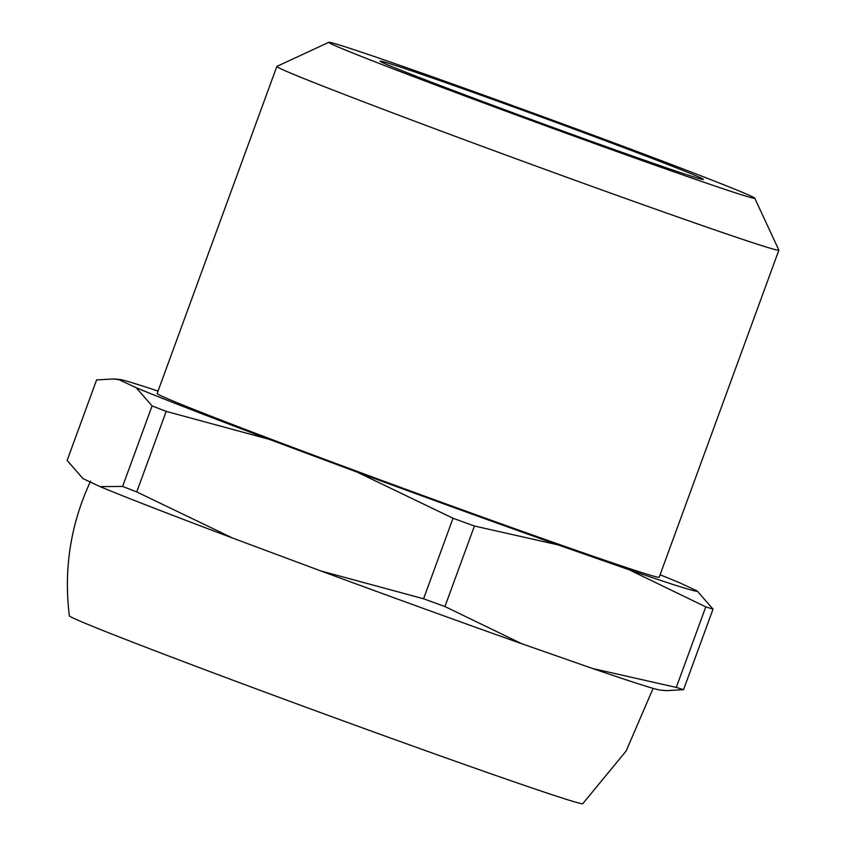 <?xml version="1.0" encoding="UTF-8"?>
<svg xmlns="http://www.w3.org/2000/svg" width="846" height="846" viewBox="0 0 846 846"><rect width="100%" height="100%" fill="white"/><g stroke="black" fill="none" stroke-linecap="round" stroke-linejoin="round"><path stroke-width="1.27" d="M502.926 102.091A226.802 3.818 20.1 0 0 328.83 42.3A226.802 3.818 20.1 0 0 580.599 138.49A226.802 3.818 20.1 0 0 754.738 198.165A226.802 3.818 20.1 0 0 502.926 102.091M754.738 198.165L778.859 250.099A267.294 4.494 -159.9 0 1 778.87 250.173A267.294 4.494 -159.9 0 1 573.62 179.764A267.294 4.494 -159.9 0 1 276.832 66.464A267.294 4.494 -159.9 0 1 276.896 66.4L328.83 42.3M90.543 481.226C70.652 524.065 63.587 568.935 69.34 615.814A273.374 4.6 20.1 0 0 372.875 731.653A273.374 4.6 20.1 0 0 582.767 803.7L626.125 751.015L653.123 688.358M276.832 66.464L157.155 393.496A267.294 4.494 20.1 0 0 453.942 506.807A267.294 4.494 20.1 0 0 659.193 577.215L778.87 250.173M571.24 134.102A172.119 2.898 20.1 0 0 703.407 179.447A172.119 2.898 20.1 0 0 512.295 106.48A172.119 2.898 20.1 0 0 380.129 61.134A172.119 2.898 20.1 0 0 571.24 134.102M158.033 391.085A307.796 5.171 20.1 0 0 119.804 379.484A307.796 5.171 20.1 0 0 119.18 379.748L113.745 378.945L96.603 379.917L67.13 460.446L82.993 478.625L100.04 486.609A307.796 5.171 20.1 0 0 232.735 538.109L320.856 570.944L423.56 598.788L453.033 518.26L357.033 472.068A307.796 5.171 20.1 0 0 460.869 510.053A307.796 5.171 20.1 0 0 557.916 544.845L474.416 526.011L444.943 606.54L521.728 643.721L592.803 668.562L676.292 687.407L705.765 606.878L628.98 569.696L557.916 544.845M453.033 518.26A344.248 5.785 20.1 0 0 463.756 522.151A344.248 5.785 20.1 0 0 474.416 526.011M660.07 574.804A307.796 5.171 20.1 0 1 680.121 582.979L697.167 590.963L713.019 609.141L683.557 689.67L666.405 690.643L660.356 690.103A307.796 5.171 20.1 0 1 592.803 668.562M100.04 486.609L122.607 486.439L152.079 405.911L136.217 387.732L119.18 379.748M136.217 387.732A307.796 5.171 20.1 0 0 268.922 439.243L166.207 411.389L136.735 491.928L232.735 538.109M357.033 472.068L268.922 439.243M628.98 569.696A307.796 5.171 20.1 0 0 697.167 590.963M705.765 606.878A344.248 5.785 20.1 0 0 713.019 609.141M152.079 405.911A344.248 5.785 20.1 0 0 166.207 411.389M676.292 687.407A344.248 5.785 20.1 0 0 683.557 689.67M122.607 486.439A344.248 5.785 20.1 0 0 136.735 491.928M423.56 598.788A344.248 5.785 20.1 0 0 444.943 606.54M320.856 570.944A307.796 5.171 20.1 0 0 521.728 643.721M119.804 379.484L113.745 378.934"/></g></svg>
